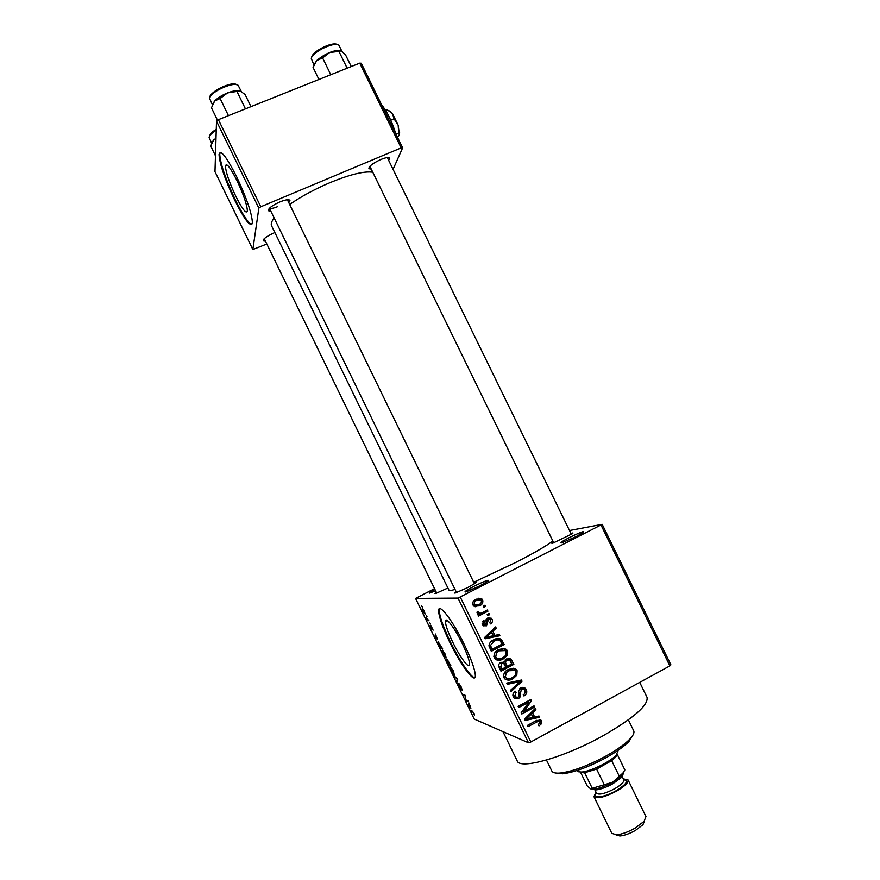 <?xml version="1.0" encoding="UTF-8"?>
<svg xmlns="http://www.w3.org/2000/svg" width="880" height="880" viewBox="0 0 880 880"><rect width="100%" height="100%" fill="white"/><g stroke="black" fill="none" stroke-linecap="round" stroke-linejoin="round"><path stroke-width="1.32" d="M474.111 586.223C485.144 580.833 489.786 579.128 488.026 581.108L479.622 585.948L465.938 591.932C463.386 592.328 466.114 590.425 474.111 586.223M477.939 586.795L476.729 587.389M568.854 537.812C580.151 532.312 585.046 530.497 583.528 532.345L576.147 536.58L561.693 542.872C559.284 543.268 561.671 541.585 568.854 537.812M462.352 643.72C454.762 627.902 445.269 615.626 445.445 621.555C445.61 625.46 448.019 632.313 452.694 642.092C460.053 657.448 469.7 670.252 469.612 664.257C469.469 660.418 467.049 653.576 462.352 643.72M464.288 644.523C452.65 620.29 438.306 601.843 438.614 610.808C438.867 616.781 442.552 627.198 449.647 642.037C460.735 665.181 475.453 684.882 475.343 675.741C475.134 669.933 471.449 659.527 464.288 644.523M439.769 608.652L439.285 610.467C439.538 616.44 443.212 626.857 450.307 641.696C459.393 660.55 471.394 678.271 474.859 677.578M265.452 241.164L263.274 240.845C263.021 238.986 266.508 236.379 273.746 233.024L274.879 232.551M270.853 211.156L268.455 210.727C268.092 208.538 271.876 205.601 279.818 201.927C285.692 199.606 289.058 199.122 289.927 200.464L288.794 202.642M371.239 169.081L368.918 168.707C368.687 166.397 372.658 163.328 380.831 159.5C386.067 157.41 389.048 156.981 389.774 158.224L388.663 160.369M570.944 533.456C573.034 532.752 573.463 532.862 572.264 533.786L552.684 543.235C551.309 543.576 551.529 543.158 553.322 541.981M474.001 582.846C476.135 582.12 476.575 582.241 475.31 583.209L467.654 587.609L455.477 592.944C454.047 593.307 454.245 592.878 456.093 591.657M447.909 588.016L435.622 593.527C434.445 593.813 434.687 593.428 436.337 592.35M646.91 697.092L647.042 697.367C648.417 705.221 633.864 717.948 603.394 735.57C564.267 757.581 519.167 770.154 517.132 760.727L502.964 731.632M552.827 540.969C547.129 545.501 534.699 552.695 515.526 562.562L473.704 582.252M455.015 589.424C451.209 590.579 449.196 590.832 448.965 590.183L271.656 225.94C270.666 224.081 271.502 221.43 274.164 217.987M372.757 172.205C364.287 170.973 350.086 174.416 330.187 182.556C314.908 189.057 301.4 196.361 289.674 204.446M237.039 180.708C230.208 167.277 226.336 162.404 225.423 166.078C225.841 172.359 229.284 182.391 235.752 196.174C242.506 209.528 246.378 214.401 247.368 210.793C247.016 204.71 243.573 194.678 237.039 180.708M236.676 176.781C226.259 156.343 220.385 148.929 219.032 154.55C219.703 164.164 224.939 179.41 234.751 200.299C244.992 220.561 250.877 227.975 252.395 222.53C251.867 213.345 246.62 198.088 236.676 176.781M220.297 152.339L219.736 154.264C220.385 163.878 225.621 179.135 235.422 200.013C243.012 215.303 248.49 223.454 251.845 224.477M426.195 615.593L426.998 616.638L426.195 615.593M427.691 619.63L428.978 620.719L427.449 620.587L425.953 617.397L427.691 619.63M429.605 622.589L430.397 623.645L429.605 622.589M430.705 625.196L433.125 630.146L431.244 626.219L432.476 629.794L430.826 627.572L430.122 625.262L431.893 628.848L430.705 625.196M437.459 639.386L434.852 636.922L435.446 634.007L437.459 639.386M445.346 654.302L446.116 657.976L443.025 653.785L442.277 650.122L445.346 654.302M453.508 671.099L454.256 674.696L451.121 670.417L450.406 666.842L453.508 671.099M474.265 713.768L474.551 715.649L473.22 712.415L470.591 710.402L472.296 711.106L474.265 713.768M434.544 588.654L415.569 598.422L458.029 598.092L602.184 524.337L670.89 664.84L669.878 665.885L601.051 525.118M415.569 598.422L474.243 719.07L528.473 742.786L458.029 598.092M470.899 708.158L468.083 705.243L468.974 702.955L470.899 708.158M465.938 700.018L467.907 700.766L468.413 701.789L465.949 700.843L465.289 696.201L462.847 694.474L465.278 695.354L465.938 700.018M459.074 683.738L461.318 687.148L462.143 690.261L459.569 684.761L461.164 689.469L458.942 686.51L458.172 683.683L460.625 688.523L459.074 683.738M453.387 675.026L457.292 678.931L457.776 679.932L456.874 682.198L456.368 681.153L457.292 679.404L453.387 675.026M447.128 659.241L450.857 665.687L448.547 665.082L446.094 659.45L447.249 660.506L447.128 659.241M438.229 641.839L442.684 648.89L440.462 648.439L438.339 644.006L438.229 641.839M422.257 608.432L424.435 611.314L425.029 614.108L422.884 611.237L422.257 608.432M421.52 605.979L422.312 607.013L421.52 605.979M569.514 530.519L602.184 524.337M483.164 606.133L485.001 605.176L485.595 606.386L483.747 607.332L483.164 606.133M482.493 612.524L487.355 610.005L487.938 611.215L478.555 616.066L477.972 614.856L479.468 614.086L477.356 613.844L477.048 612.095L478.555 611.743L479.083 613.052L480.469 613.283L482.493 612.524M487.19 614.416L489.038 613.459L489.621 614.669L487.784 615.615L487.19 614.416M487.685 618.046L491.227 618.2L492.14 619.399C492.844 621.291 492.316 622.798 490.567 623.909L489.808 622.787L490.754 620.004L488.51 619.135L486.453 625.823L483.285 625.625L482.449 624.492L483.769 620.301L484.528 621.423L483.769 623.755L485.672 624.712L487.685 618.046M494.912 635.415L499.257 634.447L499.873 635.723L485.199 638.77L484.572 637.505L495.594 626.912L496.21 628.177L492.866 631.235L494.912 635.415L493.075 635.195L491.128 631.202M507.441 650.826L507.122 655.358L503.294 658.878C500.555 660.594 497.86 660.671 495.209 659.087L494.241 657.767C493.471 654.016 494.923 651.299 498.586 649.616L503.8 648.395L506.396 649.429L507.441 650.826L505.527 650.507L505.89 651.508M517.121 670.681L516.802 675.224L512.985 678.766C510.224 680.504 507.529 680.581 504.878 678.975L503.932 677.688C503.173 673.915 504.614 671.187 508.277 669.504L513.469 668.261L516.109 669.328L517.121 670.681L515.141 670.241L515.504 671.264M541.695 721.127L541.717 723.514L538.989 725.912L538.23 724.79L540.166 721.875L538.571 721.105L527.989 726.649L527.395 725.428L536.085 720.698L541.068 720.247L541.695 721.127L539.561 720.368L539.869 721.457M460.295 597.146L530.827 742.005L669.878 665.885M534.655 717.013L538.978 715.99L539.594 717.266L525.008 720.522L524.381 719.246L535.304 708.444L535.92 709.709L532.609 712.822L534.655 717.013L532.565 716.287L530.882 712.822M523.798 711.392L534.039 705.848L534.633 707.058L521.818 713.988L521.191 712.69L528.979 702.031L518.694 707.575L518.111 706.365L530.926 699.457L531.553 700.755L523.798 711.392L522.478 710.93M520.806 687.874L525.305 688.204L526.361 689.656C527.351 692.417 526.57 694.518 523.985 695.981L523.237 694.859C524.997 693.781 525.514 692.274 524.81 690.349L524.062 689.315L521.422 689.073L520.465 693.385C521.037 695.629 520.377 697.334 518.507 698.5L514.195 698.181L513.304 696.938C512.391 694.463 513.073 692.56 515.372 691.229L516.12 692.351L514.789 696.091L515.46 697.037L517.957 697.257L519.079 696.179L518.65 691.35L520.806 687.874M506.77 683.089L521.466 680.042L522.038 681.219L510.961 691.68L510.345 690.426L520.289 681.505L507.397 684.354L506.77 683.089M506.451 658.944L510.862 658.988L513.843 664.378L500.984 671.198L499.147 667.425C498.212 665.269 498.751 663.586 500.764 662.387L504.097 662.266L506.451 658.944M493.713 639.815C496.199 638.231 498.696 638.055 501.182 639.254L504.163 644.523L491.293 651.288L488.939 645.854C489.357 642.983 490.941 640.97 493.713 639.815M476.091 599.192L481.811 598.884L482.691 600.006C483.274 602.756 482.196 604.703 479.468 605.869L473.803 606.1L472.967 605.011C472.373 602.294 473.418 600.358 476.091 599.192M361.273 63.239L402.622 147.818L401.159 147.884L359.744 63.151L361.273 63.239M393.063 169.367L402.622 147.818M216.513 121.143L214.984 171.666L252.846 249.513L258.852 208.131L216.513 121.143L218.394 119.68L359.744 63.151M218.394 119.68L260.788 206.767L401.159 147.884M252.846 249.513L266.827 243.991M260.788 206.767L258.852 208.131M269.489 208.186C270.776 208.824 273.515 208.296 277.695 206.613M530.827 742.005L528.473 742.786M435.567 590.766L429.814 593.076C428.12 593.395 429.814 592.174 434.907 589.413M540.232 722.975L541.717 723.514M538.791 721.072L536.855 720.313M536.646 720.412L538.571 721.105M539.055 719.609L539.561 720.368M537.405 716.364L539.594 717.266M537.482 716.529L524.469 719.433M534.501 709.247L535.92 709.709M531.322 712.382L532.609 712.822M528.682 718.311L532.961 717.42L531.322 714.043L525.987 719.07L528.682 718.311M524.942 718.685L525.987 719.07M530.079 713.614L531.322 714.043M532.862 706.486L534.633 707.058M523.49 711.282L521.389 712.415M527.186 701.47L528.979 702.031M529.617 700.161L531.553 700.755M529.364 700.293L528.264 701.811M522.852 687.313L524.326 689.095L526.361 689.656M524.326 689.095L524.722 690.173M522.181 688.787L520.245 688.215M519.772 688.611L521.422 689.073M517.033 697.565L518.507 698.5M516.516 697.873L514.503 698.434M514.448 691.856L516.12 692.351M512.864 695.497L514.789 696.091M512.886 695.596L515.328 696.905M519.871 680.372L522.038 681.219M520.036 680.713L519.431 681.285M506.979 683.507L518.298 680.988L520.289 681.505M515.394 674.883L516.802 675.224M511.61 677.941L511.027 678.271L512.985 678.766M511.027 678.271L505.879 679.646M513.095 668.228L515.141 670.241M512.325 669.647L507.155 670.164M504.691 672.441L506.165 672.793L505.439 676.874L503.536 676.39L506.671 678.238M505.439 676.874L506.154 677.864C508.211 679.052 510.301 678.942 512.413 677.545C515.119 676.291 516.197 674.278 515.625 671.484L514.877 670.494L508.827 670.736L506.165 672.793M506.946 670.307L508.827 670.736M508.486 658.306L511.885 663.971L513.843 664.378M511.885 663.971L500.423 670.054M503.668 662.068L505.329 665.94L507.243 666.347L511.753 663.96L509.729 660.231L507.056 660.154C505.538 661.078 505.208 662.343 506.088 663.96L507.243 666.347M507.793 659.846L505.395 659.648M498.652 665.896L500.016 668.756L501.897 669.185L505.747 667.15L503.899 663.674L501.567 663.487L500.874 667.073L501.897 669.185M502.172 663.234L499.895 662.981M499.774 663.102L501.567 663.487M504.174 663.564L506.088 663.96M505.23 659.791L507.056 660.154M505.67 655.094L507.122 655.358M502.942 657.536L501.402 658.504L503.294 658.878M501.402 658.504L496.507 659.879M503.118 648.351L505.527 650.507M493.834 656.469L494.637 657.613L497.211 658.46M502.458 649.792L496.496 650.991M495.737 656.964L496.485 657.976C498.542 659.142 500.621 659.032 502.722 657.657C505.439 656.414 506.517 654.412 505.945 651.618L505.164 650.595L499.136 650.848L496.474 652.894L495.737 656.964L493.9 656.612M494.934 652.619L496.474 652.894M497.277 650.529L499.136 650.848M498.289 638.418L500.555 640.728L502.436 640.981M500.555 640.728L502.271 644.237L504.163 644.523M502.271 644.237L490.798 650.265M488.95 645.876L490.391 648.978L492.206 649.286L502.073 644.105L499.939 640.409L497.662 639.87L495.803 639.617L490.985 641.652M489.346 646.844L491.161 647.141L492.206 649.286M488.95 645.018L490.578 645.271L491.161 647.141M492.448 640.772L494.285 641.036L490.578 645.271M495.803 639.617L497.662 639.87L494.285 641.036M497.673 634.799L499.873 635.723M498.014 635.492L484.924 638.22M494.45 628.012L496.21 628.177M491.282 631.059L492.866 631.235M488.906 636.625L493.207 635.789L491.568 632.423L486.189 637.34L488.906 636.625M484.913 637.175L486.189 637.34M490.039 632.258L491.568 632.423M488.697 617.661L490.325 619.278L492.14 619.399M486.717 619.014L486.156 619.498M486.046 619.762L487.817 619.883M485.991 619.971L486.255 623.304M485.859 624.602L484.671 625.669L486.453 625.823M484.671 625.669L483.835 625.977M482.702 621.214L484.528 621.423M482.141 623.612L483.769 623.755M482.273 624.052L484.352 624.569M487.63 614.185L489.621 614.669M485.947 610.731L487.938 611.215M486.156 611.149L478.17 615.274M477.631 614.009L479.468 614.086M476.982 612.403L478.808 612.7M477.07 612.623L478.72 613.206M483.593 605.902L485.595 606.386M478.643 598.257L480.931 600.006L482.691 600.006M480.634 603.449L477.73 605.836L479.468 605.869M477.73 605.836L475.167 606.749M478.412 599.709L475.057 600.347L473.154 601.711M472.802 604.637L475.442 605.297M474.32 604.351L478.874 604.67C480.799 603.9 481.624 602.569 481.338 600.666L480.865 600.072L476.773 600.347C474.848 601.117 474.034 602.448 474.32 604.351L472.714 604.329M475.057 600.347L476.773 600.347M471.944 710.963L471.086 711.425M469.194 704.649L468.083 705.243M469.26 706.453L470.448 707.696L469.062 704.858L468.556 705.804L469.26 706.453M466.851 700.359L465.949 700.843M464.277 694.991L463.342 695.486M457.545 680.526L456.368 681.153M451.385 670.494L453.761 673.684L453.244 671.033L450.89 667.854L451.385 670.494M449.68 664.488L448.547 665.082M447.964 660.088L447.249 660.506M448.327 664.136L449.009 664.312L446.765 660.308L448.327 664.136M447.513 660.374L449.273 664.389L450.087 664.598L447.623 660.264M443.289 653.829L445.632 656.964L445.082 654.247L442.761 651.134L443.289 653.829M441.727 647.779L440.462 648.439M440.22 647.482L441.925 647.823L438.724 642.851L440.22 647.482M435.556 636.559L434.852 636.922M435.941 637.945L437.03 639.001L435.655 636.163L435.941 637.945M428.626 619.982L427.449 620.587M423.104 611.27L424.534 613.096L424.204 611.27L422.774 609.455L423.104 611.27M633.05 734.91L628.991 741.433C624.162 746.372 616.715 751.685 606.65 757.372C589.149 766.832 574.464 772.31 562.584 773.817L555.456 772.992M546.469 760.034L551.749 770.858C552.596 772.717 555.467 773.443 560.362 773.025C572.748 771.441 588.082 765.71 606.375 755.832C616.902 749.892 624.679 744.348 629.717 739.211C633.182 735.537 634.535 732.765 633.743 730.873L633.655 730.675M215.457 155.749L210.716 146.014L213.697 139.876L211.893 142.637M213.851 139.733L215.985 138.347M576.983 770.528L578.061 771.727L581.559 772.057C590.161 771.617 610.247 761.816 616.132 755.194L618.09 750.794M596.607 769.087L604.252 784.751L612.634 782.243L622.875 773.102L624.866 769.956L617.309 754.479L615.417 757.394L611.677 760.639L596.607 769.087L584.661 772.739L580.525 772.53M611.677 760.639L619.3 776.27M580.723 772.607L587.191 785.884L590.546 788.81L604.252 784.751M584.661 772.739L592.251 788.326M624.008 771.727L622.171 775.28L612.634 782.243C605.253 786.28 598.939 788.579 593.692 789.162L590.887 788.953L593.692 789.162C598.939 788.579 605.253 786.28 612.634 782.243L622.171 775.28L624.008 771.727M644.6 820.743L642.961 824.703L635.393 830.434C629.519 833.712 624.338 835.56 619.85 835.978L615.934 834.823M593.978 796.719L611.82 833.349L616.506 834.801C621.841 834.295 628.012 832.084 635.03 828.179L644.061 821.359L645.953 816.574M623.106 774.147L621.467 777.447L612.887 783.717C606.254 787.347 600.578 789.415 595.859 789.932L592.46 789.195M596.024 792.253L593.934 796.631C597.036 799.128 604.692 797.236 616.88 790.944C624.844 786.214 628.584 782.551 628.089 779.966L623.326 778.855M250.987 106.645L245.058 94.468L240.042 90.926C237.259 90.134 233.101 90.794 227.546 92.906L240.042 90.926M245.421 108.834L237.116 91.773M220.11 98.505L227.546 92.906C221.969 95.194 217.679 97.878 214.676 100.969L220.11 98.505L228.448 115.632M217.547 120.34L211.453 107.811L214.676 100.969L212.762 103.983M214.863 100.782C223.179 93.819 231.429 90.486 239.624 90.805M351.252 66.55L345.411 54.604L341.154 50.864L338.954 51.425L347.127 68.167M330.792 74.701L322.597 57.915L329.725 52.481L338.954 51.425M318.934 79.475L313.06 67.452L316.745 60.533L322.597 57.915M316.921 60.368C325.38 53.46 333.256 50.215 340.549 50.644M340.637 50.666C338.217 50.017 334.576 50.622 329.725 52.481L316.745 60.533L314.182 64.46M389.389 110.924L392.458 113.542L387.266 109.813L385.638 110.473M394.064 118.789L398.178 125.257L392.458 113.542L394.064 118.789L390.731 120.164M399.421 134.948L398.178 125.257L398.695 133.188L396.011 134.31M398.695 133.188L399.377 135.069L397.54 137.423M381.7 105.028L383.13 106.788C387.64 112.981 391.501 120.879 394.702 130.46L395.626 133.507M381.81 105.259L386.078 113.971M389.477 120.923L395.395 133.045M535.084 721.248L536.778 721.864M527.12 716.54L528.286 716.958M518.837 692.912L520.465 693.385M516.032 681.538L518.012 682.055M510.07 660.253L512.017 660.638M498.993 666.655L500.874 667.073M487.069 635.107L488.51 635.283M486.079 621.214L487.872 621.346M216.238 130.229C211.706 133.078 209.33 135.509 209.11 137.555L211.651 143.187M209.66 135.927C210.056 134.057 212.256 131.868 216.26 129.36C212.421 131.593 210.155 133.903 209.44 136.268M623.733 779.702C628.826 780.714 626.34 784.366 616.275 790.669C604.483 797.533 591.635 798.996 596.442 793.1M594.693 789.514L596.497 793.221C598.983 795.201 605.099 793.683 614.834 788.656C621.214 784.883 624.206 781.957 623.832 779.889L623.788 779.823M238.656 86.141L238.601 86.042C236.489 80.025 209 92.015 209.704 98.659L212.432 104.775M210.331 96.745C210.716 91.102 231.418 81.389 236.115 84.634M339.251 45.914L339.207 45.826C337.271 40.238 311.938 51.733 311.3 58.498L313.94 65.032M311.839 57.035C312.345 51.469 332.398 41.426 336.831 44.528M447.37 620.565L445.445 621.555M439.285 610.467L438.614 610.808M287.771 199.705L289.927 200.464M387.739 157.52L389.774 158.224M227.458 165.253L225.423 166.078M219.736 154.264L219.032 154.55M647.042 697.367L639.727 682.385M438.922 609.257L439.307 610.049M482.504 623.645L482.988 624.646M369.633 166.529L368.918 168.707M269.236 208.45L268.455 210.727M263.901 239.041L263.274 240.845M541.068 720.247L539.231 719.598M515.46 697.037L513.491 696.432M525.305 688.204L523.281 687.643M516.109 669.328L514.14 668.899M506.154 677.864L504.251 677.369M510.862 658.988L508.926 658.625M506.396 649.429L504.482 649.121M496.485 657.976L494.637 657.613M501.182 639.254L499.301 639.012M491.227 618.2L489.423 618.09M479.083 613.052L477.345 612.964M481.811 598.884L480.062 598.895M474.782 604.934L473.066 604.901M450.021 667.194L450.571 666.908M441.914 650.496L442.475 650.199M437.855 642.213L438.449 641.905M628.991 741.433L629.717 739.211M633.743 730.873L628.375 719.862M562.584 773.817L560.362 773.025M436.733 593.164L264.242 238.689M269.434 208.252L456.555 592.603M287.375 199.738L474.463 583.792M571.395 534.38L387.299 157.564M553.773 542.894L369.864 166.276M615.417 757.394L616.132 755.194M583.759 772.838L581.559 772.057M621.467 777.447L622.875 773.102M595.859 789.932L592.097 788.59M619.85 835.978L616.506 834.801M623.821 779.878L621.929 776.006M628.089 779.966L645.997 816.673M642.961 824.703L644.061 821.359M238.293 85.602L241.274 91.509M210.067 97.24C208.109 93.236 231.792 80.333 236.764 84.777M339.207 45.826L341.891 51.315M311.696 57.101C312.906 50.765 333.091 41.283 337.469 44.649M399.685 132.847L399.344 133.738"/></g></svg>
